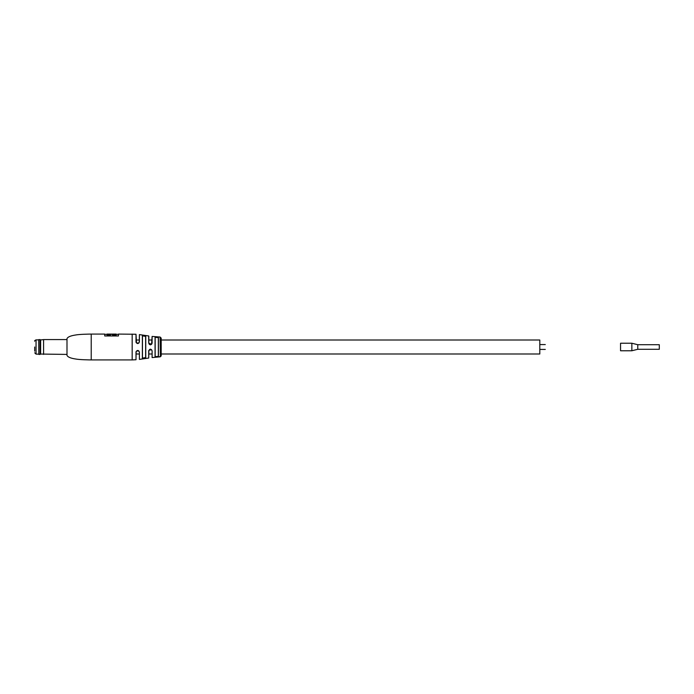 <?xml version="1.0" encoding="UTF-8"?>
<svg xmlns="http://www.w3.org/2000/svg" width="694" height="694" viewBox="0 0 694 694"><rect width="100%" height="100%" fill="white"/><g stroke="black" fill="none" stroke-linecap="round" stroke-linejoin="round"><path stroke-width="1.04" d="M539.802 339.999L539.802 354.001L161.19 354.001L161.19 355.883L161.19 338.117L161.19 339.999L539.802 339.999M139.277 339.999L136.102 339.999L136.102 342.48M136.102 351.52L136.102 354.001L139.277 354.001M637.769 344.71L637.769 349.29L659.3 349.29L659.3 344.71L637.769 344.71L631.861 343.235L620.549 343.235L620.549 350.765L631.861 350.765L631.861 343.235M91.218 334.083C89.665 334.083 79.671 334.213 75.585 335.002C70.571 335.757 67.708 336.972 66.997 338.655L66.997 355.345C67.708 357.028 70.571 358.243 75.585 358.998C79.671 359.787 89.665 359.917 91.218 359.917L91.218 334.083L104.725 334.083L104.725 335.974L118.448 335.974L118.448 334.083L136.007 334.248L136.51 343.001L138.869 343.01L139.277 341.942L139.399 334.603L139.399 341.899C138.306 344.085 137.178 344.085 136.007 341.899L136.51 343.001M160.123 356.647L158.839 356.777L160.418 356.725L160.123 337.041L152.107 336.425L152.107 343.174C151.014 345.369 149.878 345.369 148.716 343.174L151.587 344.267L152.107 336.425M148.716 343.174L148.716 335.957L139.399 334.603M160.123 356.829L152.107 357.575L152.107 350.826C151.006 348.631 149.878 348.631 148.716 350.826L148.716 358.043L139.399 359.397L139.399 352.101C138.297 349.915 137.169 349.915 136.007 352.101L136.007 359.752L132.172 359.917L132.172 334.083M142.452 347L142.452 358.061L144.04 358.33L145.636 357.514L145.636 336.486L144.04 335.67L142.452 335.939L142.452 347L142.365 335.844L145.757 336.39L145.757 357.61L142.452 358.061M155.161 347L155.161 356.647L156.749 356.889L158.336 356.395L158.336 337.605L155.161 337.353L155.161 347M158.336 356.395L155.161 356.647M155.066 356.751L155.066 337.249L158.449 337.501L158.449 356.499M138.878 350.999L139.277 352.058L138.878 350.999L136.492 351.017L136.102 352.058L136.007 359.752M151.986 339.999L148.811 339.999L148.811 336.061L148.811 343.218M151.578 349.724L151.986 350.782L151.578 349.724L148.889 350.288L148.716 358.043M142.452 335.965L142.452 339.999M142.452 354.001L142.452 358.035L142.452 354.001M160.392 356.733L161.19 355.883M116.132 335.202L112.463 334.933L116.132 335.202M110.424 335.202L107.032 334.933L110.424 335.202M116.132 334.933L116.132 334.083L110.424 334.1M110.424 334.933L110.424 334.083L107.032 334.083L107.032 334.933M112.463 334.083L112.463 334.933M138.869 343.01L139.399 341.899M151.587 344.267L152.107 343.174M148.716 350.826L148.889 350.288M136.007 352.101L136.492 351.017M38.821 339.583L38.821 354.417L40.079 354.417L40.079 339.583L38.734 339.67L38.821 354.417M40.079 339.583L40.625 339.947L40.625 354.053L66.997 354.417M40.625 339.947L43.583 339.583L43.583 354.417M34.7 347L34.7 351.173M142.365 358.156L142.365 335.844M152.107 350.826L152.107 357.575M139.399 352.101L139.399 359.397M136.007 341.899L136.007 334.248M34.7 341.214C34.388 340.884 34.839 340.442 36.045 339.869L36.045 354.131L38.734 354.131M151.986 354.001L148.811 354.001M545.293 344.58L539.802 344.58M545.293 349.42L539.802 349.42M637.769 349.29L631.861 350.765M160.123 337.041L161.19 338.117M132.172 359.917L91.218 359.917M118.448 334.352L116.132 334.352M112.463 334.352L110.424 334.352M107.032 334.352L104.725 334.352M151.544 344.311L150.65 344.779M150.425 344.805L149.271 344.337M137.785 350.47L138.843 350.964M43.583 339.583L66.997 339.583M40.625 354.053L40.079 354.417M36.045 339.869L38.734 339.869M36.045 354.131L34.7 352.786"/></g></svg>
